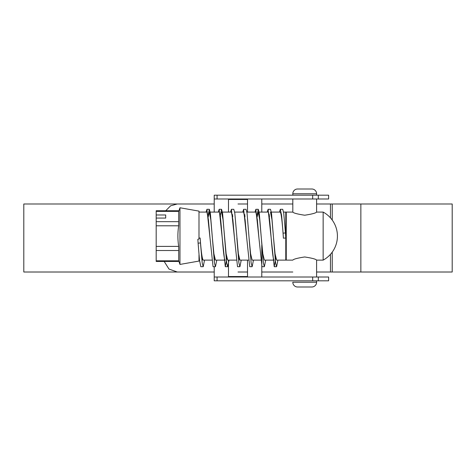 <?xml version="1.0" encoding="UTF-8"?>
<svg xmlns="http://www.w3.org/2000/svg" width="476" height="476" viewBox="0 0 476 476"><rect width="100%" height="100%" fill="white"/><g stroke="black" fill="none" stroke-linecap="round" stroke-linejoin="round"><path stroke-width="0.71" d="M277.93 260.122L276.604 266.703L275.586 262.859L273.545 238L275.057 253.744L276.604 260.122L285.779 260.122L285.779 212.076L283.595 212.076M285.779 238L283.404 238.173L283.083 233.151L285.451 232.948L285.779 238L283.404 238.173C282.339 222.518 281.316 213.813 280.334 212.076L271.362 212.076M275.741 258.188L274.218 266.703L268.101 209.297L270.487 209.297L271.504 213.141L273.545 238L271.969 219.799L270.487 212.076M265.697 260.122L264.37 266.703L263.353 262.859L261.312 238L262.823 253.744L264.37 260.122L274.218 260.122C271.957 261.627 269.963 210.606 268.101 212.076L258.254 212.076L257.064 217.193M264.37 266.703L261.984 266.703L255.874 209.297L258.254 209.297L259.277 213.141L261.312 238L259.735 219.805L258.254 212.076M258.938 238.131L257.355 219.852L255.868 212.076L246.901 212.076M260.658 260.122L252.137 260.122L250.596 253.744L249.085 238M246.705 238.137L245.122 219.841L243.641 212.076L234.668 212.076M248.43 260.122L239.91 260.122L238.363 253.738L234.811 213.141L233.793 209.297L231.407 209.297L230.533 212.076M234.472 238.125L232.895 219.858L231.407 212.076L222.435 212.076M236.197 260.122L227.677 260.122L226.13 253.75L223.042 219.793L221.56 212.076M216.77 260.122L215.444 266.703L214.426 262.859L212.385 238L213.897 253.744L215.444 260.122L225.285 260.122C223.03 261.621 221.037 210.594 219.174 212.076L209.327 212.076L208.137 217.193M215.444 266.703L213.058 266.703L206.941 209.297L209.327 209.297L210.344 213.141L212.385 238L210.809 219.811L209.327 212.076M210.017 238.19L208.428 219.858L206.941 212.076L198.998 212.076M211.731 260.122L203.21 260.122C202.145 258.956 201.128 251.578 200.152 238L200.473 242.962L198.105 243.165L197.861 239.303L198.998 238.988L198.998 211.124L179.97 207.768L178.696 211.38L178.887 210.743L156.188 210.743L156.188 221.679L178.696 221.679L178.696 211.38L156.188 211.38M281.673 215.985L281.524 217.193M275.408 256.272L275.08 258.182M269.44 215.985L269.297 217.193M244.979 215.985L244.831 217.193M238.714 256.272L238.387 258.182M232.746 215.985L232.597 217.193M226.481 256.272L226.154 258.182M220.513 215.985L220.37 217.193M214.254 256.272L213.92 258.182M202.02 256.272L201.687 258.182M199.504 260.122L198.998 260.122M178.887 261.449L156.188 261.449L156.188 260.812L178.696 260.812L179.97 264.424L179.97 207.768M198.998 254.821L198.998 261.068L179.97 264.424M156.188 250.513L156.188 246.395L178.696 246.395L178.696 250.513L156.188 250.513L156.188 260.812M178.696 221.679L178.696 225.797L156.188 225.797L156.188 246.395M156.188 225.797L156.188 221.679M178.696 246.395C177.625 239.458 177.625 232.591 178.696 225.797M178.696 260.812L178.696 250.513M165.702 214.985L165.702 218.073L165.702 214.985L156.188 214.985M165.702 218.073L156.188 218.073M198.998 238.083L200.152 238M283.083 233.151L281.667 215.931L280.334 209.297L279.46 212.076M268.101 209.297L267.226 212.076M255.874 209.297L254.999 212.076M253.47 260.122L252.137 266.703L249.757 266.703L243.641 209.297L242.766 212.076M239.047 258.188L238.714 261.383M241.237 260.122L239.91 266.703L237.524 266.703L231.407 209.297M226.814 258.188L225.291 266.703L219.174 209.297L218.3 212.076M214.581 258.188L214.254 261.383M206.941 209.297L206.072 212.076M202.348 258.188L202.02 261.383M204.537 260.122L203.21 266.703L200.83 266.703L199.504 260.17L198.105 243.165M285.451 232.948L283.738 213.141L282.72 209.297L280.334 209.297M281.53 214.616L281.381 215.991M269.297 214.616L269.148 215.991M258.254 209.297L256.915 215.991M252.137 266.703L251.12 262.859L247.044 213.141L246.021 209.297L243.641 209.297M244.831 214.616L244.682 215.991M239.91 266.703L238.887 262.859L236.852 238M232.597 214.616L232.455 215.991M229.004 260.122L227.677 266.703L226.659 262.859L222.578 213.141L221.56 209.297L220.221 215.991M209.327 209.297L207.988 215.991M203.21 266.703L202.193 262.859L200.473 242.962M328.618 198.992L214.218 198.992L214.218 195.19L328.618 195.19L328.618 198.992M214.218 277.008L328.618 277.008L328.618 280.81L214.218 280.81L214.218 266.703M214.218 198.992L214.218 212.076M214.218 256.046L214.218 261.05M228.486 198.992L228.486 212.076M228.486 260.122L228.486 277.008M247.514 198.992L247.514 212.076M247.514 260.122L247.514 277.008M261.782 198.992L261.782 212.076M261.782 245.134L261.782 260.021M261.782 260.122L261.782 277.008M261.782 203.99L292.811 203.99L261.782 203.99M316.594 203.99L330.463 203.99L316.594 203.99M261.782 272.01L292.811 272.01L261.782 272.01M316.594 272.01L330.463 272.01L316.594 272.01M360.862 272.01L360.862 203.99L452.2 203.99L452.2 272.01L330.463 272.01L330.463 254.327M164.178 261.449L168.986 269.065L177.286 272.01L214.218 272.01L23.8 272.01L23.8 203.99L214.218 203.99L177.286 203.99L170.646 205.787L165.731 210.743M238 272.01L247.514 272.01M238 203.99L247.514 203.99M360.862 203.99L330.463 203.99L330.463 217.865M323.15 260.122A27.352 27.352 0 0 0 323.15 212.076L323.15 260.122L316.594 260.122L316.594 277.008M323.15 212.076L316.594 212.076C315.891 213.07 311.929 214.117 304.711 215.223C297.476 214.117 293.508 213.07 292.811 212.076L286.255 212.076L286.255 260.122L292.811 260.122C293.514 259.128 297.476 258.075 304.688 256.969C311.923 258.075 315.891 259.123 316.594 260.122M316.594 195.19L316.594 193.762A4.754 4.754 0 0 0 311.839 189.002L297.565 189.002L311.839 189.002M316.594 193.762L292.811 193.762A4.754 4.754 0 0 1 297.565 189.002M311.839 286.998L297.565 286.998A4.754 4.754 0 0 1 292.811 282.238L316.594 282.238A4.754 4.754 0 0 1 311.839 286.998M292.811 193.762L292.811 195.19M292.811 198.992L292.811 212.076M316.594 198.992L316.594 212.076M316.594 280.81L316.594 282.238M217.074 195.19L217.074 198.992M312.684 198.992L312.684 195.19M318.313 195.19L318.313 198.992M228.486 199.468L247.514 199.468M228.486 276.532L247.514 276.532M217.074 277.008L217.074 280.81M312.684 280.81L312.684 277.008M318.313 277.008L318.313 280.81M332.242 272.01L332.242 252.113M332.242 220.079L332.242 203.99M274.218 266.703L276.604 266.703M225.291 266.703L227.677 266.703M219.174 209.297L221.56 209.297"/></g></svg>
